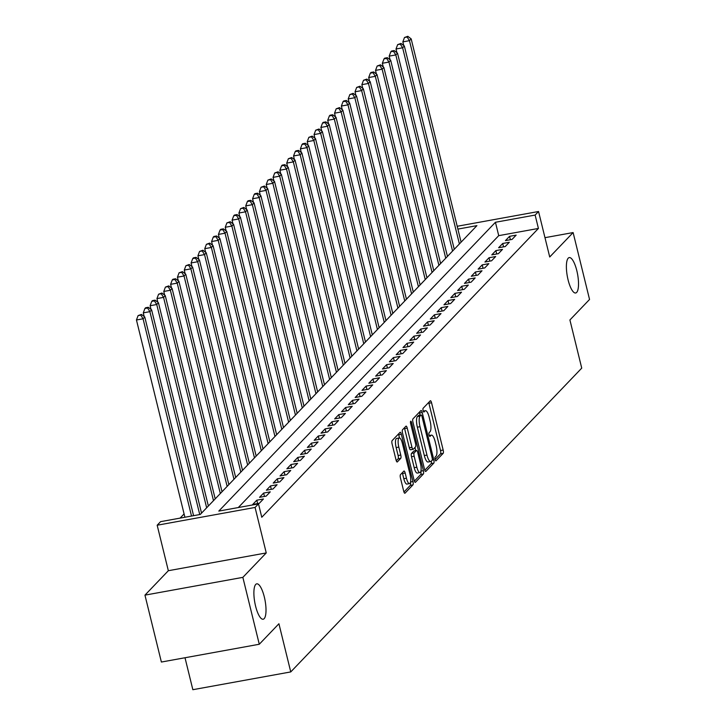 <?xml version="1.0" encoding="UTF-8"?>
<svg xmlns="http://www.w3.org/2000/svg" width="726" height="726" viewBox="0 0 726 726"><rect width="100%" height="100%" fill="white"/><g stroke="black" fill="none" stroke-linecap="round" stroke-linejoin="round"><path stroke-width="1.09" d="M435.101 459.458A1.933 0.563 79.7 0 0 435.918 460.865A1.933 0.563 79.7 0 0 436.017 460.801L443.141 453.369A2.759 0.799 79.7 0 0 443.169 450.038L431.553 402.758A2.759 0.799 79.7 0 0 430.391 400.743A2.759 0.799 79.7 0 0 430.237 400.834L423.122 408.275A1.933 0.563 79.7 0 0 423.104 410.598A1.933 0.563 79.7 0 0 423.911 412.014A1.933 0.563 79.7 0 0 424.02 411.951L424.946 410.989A8.83 2.568 79.7 0 1 425.427 410.707A8.83 2.568 79.7 0 1 429.157 417.151L430.119 421.089A8.83 2.568 79.7 0 1 430.037 431.734L429.12 432.696A1.933 0.563 79.7 0 0 429.102 435.028A1.933 0.563 79.7 0 0 429.91 436.435A1.933 0.563 79.7 0 0 430.019 436.38L430.945 435.409A8.83 2.568 79.7 0 1 431.425 435.128A8.83 2.568 79.7 0 1 435.155 441.58L436.117 445.519A8.83 2.568 79.7 0 1 436.036 456.164L435.119 457.126A1.933 0.563 79.7 0 0 435.101 459.458L440.5 453.85A2.759 0.799 79.7 0 0 440.528 450.519L428.912 403.239A2.759 0.799 79.7 0 0 428.676 402.467M264.318 596.972A17.987 5.227 79.7 0 0 256.732 583.84A17.987 5.227 79.7 0 0 255.579 606.101A17.987 5.227 79.7 0 0 263.166 619.233A17.987 5.227 79.7 0 0 264.318 596.972M576.825 270.716A17.987 5.227 79.7 0 0 569.238 257.585A17.987 5.227 79.7 0 0 568.077 279.846A17.987 5.227 79.7 0 0 575.664 292.986A17.987 5.227 79.7 0 0 576.825 270.716M400.48 474.641A2.759 0.799 79.7 0 0 400.453 477.971L403.71 491.23A2.759 0.799 79.7 0 0 404.872 493.244A2.759 0.799 79.7 0 0 405.026 493.163L412.94 484.895A2.759 0.799 79.7 0 0 412.967 481.574L401.351 434.293A2.759 0.799 79.7 0 0 400.189 432.279A2.759 0.799 79.7 0 0 400.035 432.369L392.122 440.628A2.759 0.799 79.7 0 0 392.104 443.958L396.033 459.975A2.759 0.799 79.7 0 0 397.195 461.99A2.759 0.799 79.7 0 0 397.349 461.899L400.734 458.369A2.759 0.799 79.7 0 0 400.761 455.039L398.81 447.098A7.378 2.142 79.7 0 1 399.282 437.959A7.378 2.142 79.7 0 1 402.395 443.35L410.045 474.477A7.378 2.142 79.7 0 1 409.564 483.607A7.378 2.142 79.7 0 1 406.451 478.225L405.181 473.034A2.759 0.799 79.7 0 0 404.019 471.02A2.759 0.799 79.7 0 0 403.865 471.11L400.48 474.641M259.282 644.252L161.381 662.039L144.955 595.138L242.856 577.361L259.282 644.252L278.92 623.752L290.754 671.922L581.735 368.127L569.91 319.966L589.548 299.457L573.113 232.565L549.718 256.986L538.547 211.502L535.135 215.068L538.42 228.445L261.777 517.257L258.492 503.88L255.071 507.447L157.17 525.225L160.591 521.658L200.276 514.453L476.918 225.641L457.888 229.089M242.856 577.361L266.251 552.931L255.071 507.447M424.565 469.468A2.759 0.799 79.7 0 0 425.726 471.473A2.759 0.799 79.7 0 0 425.881 471.392L433.794 463.134A2.759 0.799 79.7 0 0 433.812 459.803L422.205 412.522A2.759 0.799 79.7 0 0 421.044 410.508A2.759 0.799 79.7 0 0 420.889 410.598L412.976 418.857A2.759 0.799 79.7 0 0 412.949 422.187L424.565 469.468M423.367 474.014L415.454 482.273A2.759 0.799 79.7 0 1 415.299 482.363A2.759 0.799 79.7 0 1 414.138 480.349L402.522 433.068A2.759 0.799 79.7 0 1 402.549 429.747L405.934 426.207A2.759 0.799 79.7 0 1 406.088 426.117A2.759 0.799 79.7 0 1 407.25 428.131L411.96 447.307A2.759 0.799 79.7 0 0 413.121 449.321A2.759 0.799 79.7 0 0 413.275 449.24L415.526 446.889A2.759 0.799 79.7 0 0 415.544 443.568L410.644 423.603A1.933 0.563 79.7 0 1 410.771 421.216A1.933 0.563 79.7 0 1 411.588 422.623L423.394 470.684A2.759 0.799 79.7 0 1 423.367 474.014L420.717 474.495L414.374 481.12M573.113 232.565L544.972 237.674M512.057 239.417L516.159 235.133L509.543 236.34L505.45 240.615L512.057 239.417M505.232 246.55L509.325 242.266L502.71 243.473L498.617 247.748L505.232 246.55M498.399 253.673L502.501 249.399L495.885 250.597L491.783 254.88L498.399 253.673M491.566 260.806L495.667 256.532L489.052 257.73L484.95 262.013L491.566 260.806M484.741 267.939L488.834 263.665L482.218 264.863L478.125 269.146L484.741 267.939M477.908 275.072L482.01 270.789L475.394 271.996L471.292 276.27L477.908 275.072M471.074 282.205L475.176 277.922L468.56 279.129L464.459 283.403L471.074 282.205M464.25 289.338L468.343 285.055L461.727 286.253L457.634 290.536L464.25 289.338M457.416 296.462L461.518 292.188L454.903 293.386L450.801 297.669L457.416 296.462M450.583 303.595L454.685 299.321L448.069 300.519L443.967 304.802L450.583 303.595M443.758 310.728L447.851 306.445L441.236 307.652L437.143 311.926L443.758 310.728M436.925 317.861L441.027 313.578L434.411 314.785L430.309 319.059L436.925 317.861M430.091 324.994L434.193 320.71L427.578 321.908L423.476 326.192L430.091 324.994M423.267 332.118L427.36 327.843L420.744 329.041L416.651 333.325L423.267 332.118M416.434 339.251L420.526 334.976L413.92 336.174L409.818 340.458L416.434 339.251M409.6 346.384L413.702 342.1L407.086 343.307L402.984 347.582L409.6 346.384M402.767 353.517L406.869 349.233L400.253 350.44L396.16 354.715L402.767 353.517M395.942 360.65L400.035 356.366L393.419 357.573L389.327 361.847L395.942 360.65M389.109 367.773L393.211 363.499L386.595 364.697L382.493 368.98L389.109 367.773M382.275 374.906L386.377 370.632L379.762 371.83L375.66 376.113L382.275 374.906M375.451 382.039L379.544 377.765L372.928 378.963L368.835 383.237L375.451 382.039M368.617 389.172L372.719 384.889L366.104 386.096L362.002 390.37L368.617 389.172M361.784 396.305L365.886 392.022L359.27 393.229L355.168 397.503L361.784 396.305M354.96 403.429L359.052 399.155L352.437 400.353L348.344 404.636L354.96 403.429M348.126 410.562L352.228 406.288L345.612 407.486L341.51 411.769L348.126 410.562M341.293 417.695L345.394 413.421L338.779 414.619L334.677 418.893L341.293 417.695M334.468 424.828L338.561 420.545L331.945 421.752L327.853 426.026L334.468 424.828M327.635 431.961L331.728 427.678L325.121 428.885L321.019 433.159L327.635 431.961M320.801 439.085L324.903 434.81L318.287 436.008L314.186 440.292L320.801 439.085M313.968 446.218L318.07 441.943L311.454 443.141L307.361 447.425L313.968 446.218M307.143 453.351L311.236 449.076L304.621 450.274L300.528 454.549L307.143 453.351M300.31 460.484L304.412 456.2L297.796 457.407L293.694 461.682L300.31 460.484M293.476 467.617L297.578 463.333L290.963 464.54L286.87 468.815L293.476 467.617M286.652 474.74L290.745 470.466L284.129 471.664L280.036 475.947L286.652 474.74M279.819 481.873L283.92 477.599L277.305 478.797L273.203 483.08L279.819 481.873M272.985 489.006L277.087 484.732L270.471 485.93L266.369 490.204L272.985 489.006M266.161 496.139L270.253 491.856L263.638 493.063L259.545 497.337L266.161 496.139M259.327 503.272L263.429 498.989L256.813 500.196L252.712 504.47L259.327 503.272M538.42 228.445L498.726 235.651L238.291 507.547M184.095 513.926L180.084 518.119M185.003 657.747L192.853 689.7L290.754 671.922M266.251 552.931L168.341 570.718L144.955 595.138M168.341 570.718L157.17 525.225M535.135 215.068L495.441 222.274L218.798 511.086L258.492 503.88M457.199 226.276L538.547 211.502M498.726 235.651L495.441 222.274M509.543 236.34L510.378 239.725M502.71 243.473L503.545 246.849M495.885 250.597L496.711 253.982M489.052 257.73L489.887 261.115M482.218 264.863L483.053 268.248M475.394 271.996L476.22 275.381M468.56 279.129L469.395 282.505M461.727 286.253L462.562 289.638M454.903 293.386L455.728 296.771M448.069 300.519L448.904 303.904M441.236 307.652L442.07 311.037M434.411 314.785L435.237 318.16M427.578 321.908L428.404 325.293M420.744 329.041L421.579 332.426M413.92 336.174L414.746 339.559M407.086 343.307L407.912 346.692M400.253 350.44L401.088 353.825M393.419 357.573L394.254 360.949M386.595 364.697L387.421 368.082M379.762 371.83L380.596 375.215M372.928 378.963L373.763 382.348M366.104 386.096L366.929 389.481M359.27 393.229L360.105 396.605M352.437 400.353L353.272 403.738M345.612 407.486L346.438 410.871M338.779 414.619L339.614 418.004M331.945 421.752L332.78 425.137M325.121 428.885L325.947 432.26M318.287 436.008L319.113 439.393M311.454 443.141L312.289 446.526M304.621 450.274L305.455 453.659M297.796 457.407L298.622 460.792M290.963 464.54L291.798 467.916M284.129 471.664L284.964 475.049M277.305 478.797L278.131 482.182M270.471 485.93L271.306 489.315M263.638 493.063L264.473 496.448M256.813 500.196L257.639 503.572M420.091 415.181L419.555 413.003A2.759 0.799 79.7 0 0 419.329 412.232M424.792 470.239L431.144 463.615A2.759 0.799 79.7 0 0 431.326 461.083M432.151 460.22A1.933 0.563 79.7 0 0 432.17 457.897L421.978 416.397A1.933 0.563 79.7 0 0 421.162 414.982A1.933 0.563 79.7 0 0 421.053 415.045L420.082 416.062A8.83 2.568 79.7 0 0 420 426.707L426.97 455.075A8.83 2.568 79.7 0 0 430.69 461.518A8.83 2.568 79.7 0 0 431.18 461.237L432.151 460.22M418.639 415.49A1.933 0.563 79.7 0 0 418.512 415.463A1.933 0.563 79.7 0 0 418.412 415.526L421.053 415.045M430.69 461.518L428.05 461.999A8.83 2.568 79.7 0 1 424.32 455.556L417.35 427.187A8.83 2.568 79.7 0 1 417.432 416.542L418.412 415.526M412.949 449.294L410.635 449.721A2.759 0.799 79.7 0 1 410.48 449.802A2.759 0.799 79.7 0 1 409.319 447.788L404.609 428.612A2.759 0.799 79.7 0 0 404.373 427.841M414.936 447.506L415.699 450.637M416.851 467.208A7.378 2.142 79.7 0 0 419.964 472.59A7.378 2.142 79.7 0 0 420.436 463.46L417.74 452.498A2.759 0.799 79.7 0 0 416.579 450.483A2.759 0.799 79.7 0 0 416.425 450.565L414.183 452.915A2.759 0.799 79.7 0 0 414.156 456.237L416.851 467.208L414.201 467.689A7.378 2.142 79.7 0 0 417.314 473.071L419.964 472.59M414.11 450.991A2.759 0.799 79.7 0 0 413.929 450.964A2.759 0.799 79.7 0 0 413.784 451.046L416.425 450.565M414.201 467.689L411.506 456.718A2.759 0.799 79.7 0 1 411.533 453.396L413.784 451.046M420.717 474.495A2.759 0.799 79.7 0 0 420.817 471.501M409.564 483.607L406.923 484.088A7.378 2.142 79.7 0 1 403.81 478.706L402.531 473.515A2.759 0.799 79.7 0 0 402.304 472.735M399.282 437.959L396.641 438.44A7.378 2.142 79.7 0 0 396.16 447.579L398.81 447.098M396.269 460.756L398.093 458.85A2.759 0.799 79.7 0 0 398.111 455.52L396.16 447.579M399.491 437.959L398.71 434.774A2.759 0.799 79.7 0 0 398.474 434.003M403.946 492.01L410.29 485.376A2.759 0.799 79.7 0 0 410.426 482.527M461.101 242.148L411.17 38.886L409.464 40.665L402.848 41.872L403.756 45.566M407.141 37.017L407.821 36.3L404.491 37.498L407.141 37.017L409.464 40.665L459.395 243.936M407.821 36.3L411.17 38.886M402.848 41.872L404.491 37.498M454.267 249.281L404.346 46.01L402.631 47.798L396.015 48.996L396.931 52.699M400.307 44.141L400.988 43.433L397.657 44.622L400.307 44.141L402.631 47.798L452.561 251.069M400.988 43.433L404.346 46.01M396.015 48.996L397.657 44.622M447.443 256.414L397.512 53.143L395.806 54.931L389.19 56.129L390.098 59.822M393.474 51.274L394.164 50.566L391.514 51.047L390.833 51.755L393.474 51.274L395.806 54.931L445.728 258.193M394.164 50.566L397.512 53.143M389.19 56.129L390.833 51.755M440.609 263.547L390.679 60.276L388.973 62.064L382.357 63.262L383.264 66.955M386.649 58.407L387.33 57.69L384.68 58.171L384 58.888L386.649 58.407L388.973 62.064L438.903 265.326M387.33 57.69L390.679 60.276M382.357 63.262L384 58.888M433.776 270.68L383.845 67.409L382.139 69.188L375.524 70.395L376.431 74.088M379.816 65.54L380.497 64.823L377.166 66.021L379.816 65.54L382.139 69.188L432.07 272.459M380.497 64.823L383.845 67.409M375.524 70.395L377.166 66.021M426.942 277.804L377.021 74.542L375.315 76.321L368.699 77.528L369.607 81.221M372.983 72.673L373.672 71.956L371.022 72.437L370.342 73.154L372.983 72.673L375.315 76.321L425.236 279.592M373.672 71.956L377.021 74.542M368.699 77.528L370.342 73.154M420.118 284.937L370.187 81.675L368.481 83.454L361.866 84.652L362.773 88.354M366.158 79.796L366.839 79.089L363.508 80.277L366.158 79.796L368.481 83.454L418.412 286.725M366.839 79.089L370.187 81.675M361.866 84.652L363.508 80.277M413.285 292.07L363.354 88.799L361.648 90.587L355.032 91.785L355.94 95.487M359.325 86.929L360.005 86.222L356.675 87.41L359.325 86.929L361.648 90.587L411.578 293.849M360.005 86.222L363.354 88.799M355.032 91.785L356.675 87.41M406.451 299.203L356.53 95.932L354.823 97.72L348.208 98.918L349.115 102.611M352.491 94.062L353.172 93.345L349.85 94.543L352.491 94.062L354.823 97.72L404.745 300.981M353.172 93.345L356.53 95.932M348.208 98.918L349.85 94.543M399.627 306.336L349.696 103.065L347.99 104.843L341.374 106.05L342.282 109.744M345.658 101.195L346.347 100.478L343.697 100.959L343.017 101.676L345.658 101.195L347.99 104.843L397.921 308.114M346.347 100.478L349.696 103.065M341.374 106.05L343.017 101.676M392.793 313.46L342.863 110.198L341.156 111.976L334.541 113.183L335.448 116.877M338.833 108.328L339.514 107.611L336.183 108.809L338.833 108.328L341.156 111.976L391.087 315.247M339.514 107.611L342.863 110.198M334.541 113.183L336.183 108.809M385.96 320.593L336.038 117.331L334.323 119.109L327.716 120.307L328.624 124.01M332 115.452L332.68 114.744L330.04 115.225L329.359 115.933L332 115.452L334.323 119.109L384.254 322.38M332.68 114.744L336.038 117.331M327.716 120.307L329.359 115.933M379.135 327.725L329.205 124.455L327.499 126.242L320.883 127.44L321.79 131.143M325.166 122.585L325.856 121.877L323.206 122.358L322.525 123.066L325.166 122.585L327.499 126.242L377.42 329.513M325.856 121.877L329.205 124.455M320.883 127.44L322.525 123.066M372.302 334.858L322.371 131.588L320.665 133.375L314.049 134.573L314.957 138.267M318.342 129.718L319.023 129.001L315.692 130.199L318.342 129.718L320.665 133.375L370.596 336.637M319.023 129.001L322.371 131.588M314.049 134.573L315.692 130.199M365.468 341.991L315.547 138.72L313.832 140.499L307.225 141.706L308.133 145.4M311.508 136.851L312.189 136.134L308.859 137.332L311.508 136.851L313.832 140.499L363.762 343.77M312.189 136.134L315.547 138.72M307.225 141.706L308.859 137.332M358.644 349.115L308.713 145.853L307.007 147.632L300.392 148.839L301.299 152.533M304.675 143.984L305.365 143.267L302.715 143.748L302.034 144.465L304.675 143.984L307.007 147.632L356.929 350.903M305.365 143.267L308.713 145.853M300.392 148.839L302.034 144.465M351.811 356.248L301.88 152.986L300.174 154.765L293.558 155.963L294.466 159.666M297.851 151.108L298.531 150.4L295.881 150.881L295.201 151.589L297.851 151.108L300.174 154.765L350.104 358.036M298.531 150.4L301.88 152.986M293.558 155.963L295.201 151.589M344.977 363.381L295.055 160.11L293.34 161.898L286.725 163.096L287.632 166.799M291.017 158.241L291.698 157.533L288.367 158.722L291.017 158.241L293.34 161.898L343.271 365.169M291.698 157.533L295.055 160.11M286.725 163.096L288.367 158.722M338.153 370.514L288.222 167.243L286.516 169.031L279.9 170.229L280.808 173.922M284.184 165.374L284.873 164.666L282.223 165.138L281.543 165.855L284.184 165.374L286.516 169.031L336.437 372.293M284.873 164.666L288.222 167.243M279.9 170.229L281.543 165.855M331.319 377.647L281.389 174.376L279.682 176.155L273.067 177.362L273.974 181.055M277.359 172.507L278.04 171.79L274.709 172.988L277.359 172.507L279.682 176.155L329.613 379.426M278.04 171.79L281.389 174.376M273.067 177.362L274.709 172.988M324.486 384.78L274.555 181.509L272.849 183.288L266.233 184.495L267.141 188.188M270.526 179.64L271.206 178.923L267.876 180.121L270.526 179.64L272.849 183.288L322.78 386.559M271.206 178.923L274.555 181.509M266.233 184.495L267.876 180.121M317.652 391.904L267.731 188.642L266.025 190.421L259.409 191.619L260.316 195.321M263.692 186.773L264.382 186.056L261.051 187.244L263.692 186.773L266.025 190.421L315.946 393.692M264.382 186.056L267.731 188.642M259.409 191.619L261.051 187.244M310.828 399.037L260.897 195.766L259.191 197.554L252.575 198.752L253.483 202.454M256.868 193.896L257.548 193.189L254.899 193.67L254.218 194.377L256.868 193.896L259.191 197.554L309.122 400.825M257.548 193.189L260.897 195.766M252.575 198.752L254.218 194.377M303.994 406.17L254.064 202.899L252.358 204.687L245.742 205.885L246.649 209.578M250.034 201.029L250.715 200.322L248.074 200.793L247.385 201.51L250.034 201.029L252.358 204.687L302.288 407.948M250.715 200.322L254.064 202.899M245.742 205.885L247.385 201.51M297.161 413.303L247.239 210.032L245.533 211.81L238.918 213.017L239.825 216.711M243.201 208.162L243.882 207.445L240.56 208.643L243.201 208.162L245.533 211.81L295.455 415.081M243.882 207.445L247.239 210.032M238.918 213.017L240.56 208.643M290.336 420.436L240.406 217.165L238.7 218.943L232.084 220.15L232.992 223.844M236.367 215.295L237.057 214.578L234.407 215.059L233.727 215.776L236.367 215.295L238.7 218.943L288.63 422.214M237.057 214.578L240.406 217.165M232.084 220.15L233.727 215.776M283.503 427.56L233.572 224.298L231.866 226.076L225.251 227.274L226.158 230.977M229.543 222.428L230.224 221.711L226.893 222.9L229.543 222.428L231.866 226.076L281.797 429.347M230.224 221.711L233.572 224.298M225.251 227.274L226.893 222.9M276.67 434.692L226.748 231.422L225.033 233.209L218.426 234.407L219.334 238.11M222.71 229.552L223.39 228.844L220.749 229.325L220.069 230.033L222.71 229.552L225.033 233.209L274.963 436.48M223.39 228.844L226.748 231.422M218.426 234.407L220.069 230.033M269.845 441.825L219.914 238.555L218.208 240.342L211.593 241.54L212.5 245.234M215.876 236.685L216.566 235.977L213.916 236.458L213.235 237.166L215.876 236.685L218.208 240.342L268.13 443.604M216.566 235.977L219.914 238.555M211.593 241.54L213.235 237.166M263.012 448.958L213.081 245.687L211.375 247.466L204.759 248.673L205.667 252.367M209.052 243.818L209.732 243.101L206.402 244.299L209.052 243.818L211.375 247.466L261.306 450.737M209.732 243.101L213.081 245.687M204.759 248.673L206.402 244.299M256.178 456.091L206.257 252.82L204.541 254.599L197.926 255.806L198.842 259.5M202.218 250.951L202.899 250.234L199.568 251.432L202.218 250.951L204.541 254.599L254.472 457.87M202.899 250.234L206.257 252.82M197.926 255.806L199.568 251.432M249.354 463.215L199.423 259.953L197.717 261.732L191.101 262.939L192.009 266.633M195.385 258.084L196.074 257.367L193.425 257.848L192.744 258.565L195.385 258.084L197.717 261.732L247.639 465.003M196.074 257.367L199.423 259.953M191.101 262.939L192.744 258.565M242.52 470.348L192.59 267.077L190.884 268.865L184.268 270.063L185.175 273.766M188.56 265.208L189.241 264.5L185.91 265.689L188.56 265.208L190.884 268.865L240.814 472.136M189.241 264.5L192.59 267.077M184.268 270.063L185.91 265.689M235.687 477.481L185.765 274.21L184.05 275.998L177.434 277.196L178.342 280.889M181.727 272.341L182.407 271.633L179.077 272.822L181.727 272.341L184.05 275.998L233.981 479.26M182.407 271.633L185.765 274.21M177.434 277.196L179.077 272.822M228.853 484.614L178.932 281.343L177.226 283.131L170.61 284.329L171.517 288.022M174.893 279.474L175.583 278.757L172.933 279.238L172.253 279.955L174.893 279.474L177.226 283.131L227.147 486.393M175.583 278.757L178.932 281.343M170.61 284.329L172.253 279.955M222.029 491.747L172.098 288.476L170.392 290.255L163.777 291.462L164.684 295.155M168.069 286.607L168.75 285.89L165.419 287.088L168.069 286.607L170.392 290.255L220.323 493.526M168.75 285.89L172.098 288.476M163.777 291.462L165.419 287.088M215.195 498.871L165.265 295.609L163.559 297.388L156.943 298.595L157.851 302.288M161.236 293.74L161.916 293.023L158.586 294.221L161.236 293.74L163.559 297.388L213.489 500.659M161.916 293.023L165.265 295.609M156.943 298.595L158.586 294.221M208.362 506.004L158.44 302.733L156.734 304.521L150.119 305.719L151.026 309.421M154.402 300.863L155.083 300.156L152.442 300.637L151.761 301.344L154.402 300.863L156.734 304.521L206.656 507.792M155.083 300.156L158.44 302.733M150.119 305.719L151.761 301.344M201.538 513.137L151.607 309.866L149.901 311.654L143.285 312.852L144.193 316.545M147.578 307.996L148.258 307.289L145.608 307.77L144.928 308.477L147.578 307.996L149.901 311.654L199.741 514.553M148.258 307.289L151.607 309.866M143.285 312.852L144.928 308.477M193.579 515.669L144.773 316.999L143.067 318.787L136.452 319.985L184.903 517.239M140.744 315.129L141.425 314.412L138.094 315.61L140.744 315.129L143.067 318.787L191.519 516.041M141.425 314.412L144.773 316.999M136.452 319.985L138.094 315.61M429.311 435.709L430.945 435.409M423.312 411.279L424.946 410.989M428.912 403.239L431.553 402.758M440.528 450.519L443.169 450.038M440.5 453.85L443.141 453.369M419.555 413.003L422.205 412.522M432.233 460.093L433.812 459.803M431.144 463.615L433.794 463.134M417.432 416.542L420.082 416.062M417.35 427.187L420 426.707M424.32 455.556L426.97 455.075M404.609 428.612L407.25 428.131M409.319 447.788L411.96 447.307M410.508 422.822L411.588 422.623M420.917 471.138L423.394 470.684M411.533 453.396L414.183 452.915M411.506 456.718L414.156 456.237M402.531 473.515L405.181 473.034M403.81 478.706L406.451 478.225M398.111 455.52L400.761 455.039M398.093 458.85L400.734 458.369M398.71 434.774L401.351 434.293M410.553 482.01L412.967 481.574M410.29 485.376L412.94 484.895M429.248 435.527L431.425 435.128M423.249 411.097L425.427 410.707M418.512 415.463L421.162 414.982M410.48 449.802L413.121 449.321M413.929 450.964L416.579 450.483"/></g></svg>
